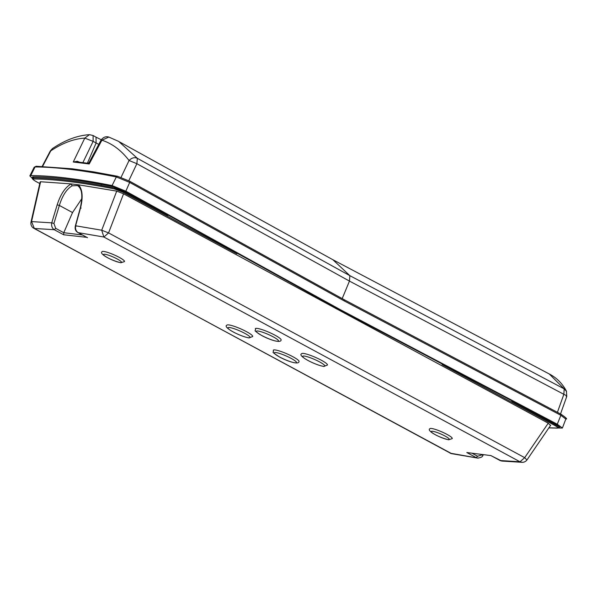 <?xml version="1.0" encoding="UTF-8"?>
<svg xmlns="http://www.w3.org/2000/svg" width="597" height="597" viewBox="0 0 597 597"><rect width="100%" height="100%" fill="white"/><g stroke="black" fill="none" stroke-linecap="round" stroke-linejoin="round"><path stroke-width="0.9" d="M335.081 308.097L336.753 309L335.081 308.097M167.914 215.45L123.848 191.652L114.199 187.846L100.99 185.361C74.103 180.555 51.543 178.063 33.298 177.891L32.678 178.093L33.208 176.816M86.834 237.337L63.625 234.763L63.76 232.711L55.693 228.352L54.267 229.711C52.066 228.233 51.23 225.942 51.752 222.853L57.178 204.838L59.357 205.443C62.416 195.54 66.685 189.003 72.147 185.816L71.14 183.906L78.505 184.809L79.005 186.66M72.147 185.816L77.446 185.555L78.595 186.309M236.905 253.785L123.131 192.331L114.475 188.921C81.767 182.488 54.834 179.175 33.678 178.973C32.447 179.093 33.313 179.981 36.275 181.645A0.821 0.381 118.4 0 1 36.208 181.63A0.821 0.381 118.4 0 1 36.156 181.585M548.897 427.825L557.21 428.049C558.449 427.937 557.576 427.042 554.613 425.377A0.821 0.381 -61.6 0 0 555.329 424.698L555.673 423.93M526.703 459.765L524.688 457.668L548.247 423.183L550.277 425.28M550.725 425.161L527.054 459.817A5.769 5.769 0 0 1 522.151 462.324L520.002 461.779L524.688 457.668L108.564 232.912L101.706 230.218L75.625 225.785L80.58 207.711C83.177 197.047 82.49 189.413 78.505 184.809L116.728 191.115L101.706 230.218L103.871 237.024L78.162 232.651L87.52 237.703M80.58 207.711L81.117 208.122M116.728 191.115L123.557 193.801L108.564 232.912L103.871 237.024L520.002 461.779L500.077 460.533L501.793 461.056L522.151 462.324M81.811 198.689L72.528 212.554L59.357 205.443L53.931 223.457L51.752 222.853L31.551 221.591L31.022 221.957A5.769 5.769 0 0 0 33.902 228.33L451.698 453.675A5.769 5.769 0 0 1 450.034 453.078M31.029 221.965L40.141 181.913L40.611 181.749L31.551 221.591L34.357 228.464A5.769 2.642 118.4 0 1 33.902 228.33M57.178 204.838C60.558 194.264 65.215 187.286 71.14 183.906L40.611 181.749M548.247 423.183L123.557 193.801M482.652 455.571L482.242 454.795L477.615 456.235L476.182 457.593L466.824 452.541L490.935 455.593M478.16 458.13L450.481 453.22L34.357 228.464L54.267 229.711L63.625 234.763M499.846 460.406L490.719 455.481M77.909 232.502L78.162 232.651C75.983 231.173 75.14 228.882 75.625 225.785L76.162 226.196M63.76 232.711L72.528 212.554M431.482 428.467A12.238 1.918 23.7 0 1 444.653 433.191A12.238 1.918 23.7 0 1 452.235 438.608L448.631 439.795C437.079 436.944 426.713 430.385 429.84 428.78A12.238 1.918 23.7 0 1 431.482 428.467M103.721 251.434A12.238 1.918 23.7 0 1 116.885 256.158A12.238 1.918 23.7 0 1 124.467 261.583L120.87 262.762C109.311 259.911 98.945 253.359 102.072 251.747A12.238 1.918 23.7 0 1 103.721 251.434M490.868 455.586L466.824 452.541M228.778 324.91A14.074 2.201 23.7 0 1 243.725 330.245A14.074 2.201 23.7 0 1 252.68 336.514L249.016 337.932C238.479 335.924 222.397 326.835 226.905 325.201A14.074 2.201 23.7 0 1 228.778 324.91M255.322 328.693A14.074 2.201 23.7 0 1 274.963 335.186A14.074 2.201 23.7 0 1 281.097 340.006C280.717 343.775 268.068 339.103 261.464 335.38C251.419 328.835 256.598 331.768 255.322 328.693M273.262 350.238A14.074 2.201 23.7 0 1 292.896 356.722A14.074 2.201 23.7 0 1 299.037 361.551C298.657 365.312 286.008 360.648 279.403 356.916C269.359 350.379 274.538 353.312 273.262 350.238M303.545 353.439A14.074 2.201 23.7 0 1 318.492 358.775A14.074 2.201 23.7 0 1 327.447 365.043L323.783 366.461C313.246 364.454 297.164 355.372 301.672 353.73A14.074 2.201 23.7 0 1 303.545 353.439M32.79 177.824L32.417 177.04L33.096 176.816C54.402 176.906 81.393 180.227 114.072 186.779L124.497 191.04L339.283 309.671L555.926 424.064C559.546 426.004 560.605 427.034 559.128 427.153L559.807 426.945M112.079 185.57L116.333 176.951C83.528 170.376 56.439 167.041 35.059 166.951L34.178 167.235L29.85 175.861L30.76 175.57C52.133 175.652 79.244 178.988 112.079 185.57L125.848 191.212L340.633 309.836L557.277 424.228L562.404 428.034L552.501 428.019M29.85 175.861L32.611 178.667M559.001 427.153L559.456 426.295M117.788 176.376L129.586 181.197L344.223 299.746L344.35 300.978L129.691 182.421L116.333 176.951L117.505 176.264L129.691 181.234L129.691 182.421L125.848 191.212M128.788 180.742L136.877 163.705L129.056 160.503L121.079 177.309M42.626 166.376L50.775 150.869L50.29 150.974L42.2 166.362M342.185 298.619L349.454 281.09L136.877 163.705L137.347 158.324C134.519 157.048 131.758 157.772 129.056 160.503C121.221 150.287 112.169 143.526 101.893 140.213L100.975 140.243L89.02 162.675M98.766 144.384L93.125 141.385L84.781 138.108C73.797 138.802 62.461 143.056 50.775 150.869L52.461 148.556C65.11 140.064 77.438 135.437 89.453 134.676L84.781 138.108L73.259 162.011L76.543 161.914L77.326 161.287L73.252 162.011L89.222 163.974L101.893 140.213L108.818 137.064C105.721 136.168 103.109 137.235 100.975 140.25M79.535 162.205L77.326 161.287M76.61 161.959L76.028 161.802M87.819 163.257L75.841 161.78M87.677 163.28L89.222 163.974L89.162 162.742M557.411 412.333L563.859 394.318L349.454 281.09L349.857 275.665L137.347 158.324L118.624 141.37M566.247 396.639C567.359 396.348 566.56 395.572 563.859 394.318L564.18 388.863L549.292 373.991L332.939 259.762L349.857 275.665L564.18 388.863L566.59 391.483M33.678 178.973L33.298 177.891L33.753 176.816M558.217 427.668C559.598 427.542 558.635 426.549 555.329 424.698L511.83 401.206M123.131 192.331A0.821 0.381 -61.6 0 0 123.848 191.652L124.198 190.876M114.602 186.891L114.475 188.921M101.415 184.346L100.99 185.361M36.275 181.645L39.775 183.533L36.208 181.63C32.813 179.578 31.634 178.399 32.678 178.093M557.21 428.049L558.852 427.474L559.411 426.258M554.613 425.377L442.078 364.603M432.594 431.28A9.813 1.537 23.7 0 1 444.981 436.004A9.813 1.537 23.7 0 1 447.951 439.571A9.813 1.537 23.7 0 1 435.571 434.847A9.813 1.537 23.7 0 1 432.594 431.28M104.833 254.247A9.813 1.537 23.7 0 1 117.213 258.979A9.813 1.537 23.7 0 1 120.191 262.546A9.813 1.537 23.7 0 1 107.803 257.814A9.813 1.537 23.7 0 1 104.833 254.247M477.615 456.235L472.137 453.28M63.767 232.696L82.453 235.002M55.693 228.352L53.931 223.457M248.479 337.76A12.097 1.895 23.7 0 1 233.203 331.932A12.097 1.895 23.7 0 1 229.547 327.537A12.097 1.895 23.7 0 1 244.815 333.357A12.097 1.895 23.7 0 1 248.479 337.76M273.225 336.857A12.097 1.895 23.7 0 1 276.889 341.253A12.097 1.895 23.7 0 1 261.62 335.424A12.097 1.895 23.7 0 1 257.956 331.029A12.097 1.895 23.7 0 1 273.225 336.857M291.164 358.394A12.097 1.895 23.7 0 1 294.828 362.797A12.097 1.895 23.7 0 1 279.56 356.969A12.097 1.895 23.7 0 1 275.896 352.566A12.097 1.895 23.7 0 1 291.164 358.394M323.238 366.289A12.097 1.895 23.7 0 1 307.97 360.461A12.097 1.895 23.7 0 1 304.306 356.066A12.097 1.895 23.7 0 1 319.582 361.894A12.097 1.895 23.7 0 1 323.238 366.289M30.76 175.57L35.059 166.951L36.678 166.391M344.35 300.978L560.867 415.303L560.725 414.064L344.327 299.776L560.725 414.064M557.277 424.228L560.867 415.303L565.814 419.042M34.186 167.235L36.163 166.257L72.155 168.779L93.565 171.869L117.505 176.264M95.968 137.138L93.08 135.512L93.125 141.385L82.893 162.608M87.386 163.197L96.095 143.064L96.05 137.183M93.08 135.512L89.453 134.676M87.162 237.539L78.028 232.606C75.543 231.226 74.662 228.964 75.379 225.815L80.334 207.741C84.14 190.353 79.386 187.756 78.722 186.458L77.573 185.622M548.859 427.885L557.456 428.124M477.66 458.086C480.801 457.69 482.54 456.839 482.869 455.533L483.413 454.668M501.793 461.056L490.816 455.563M477.652 458.086L451.698 453.675M129.691 181.234L344.327 299.776M89.005 162.69L87.878 163.265M50.29 150.974L52.446 148.563M108.818 137.064L118.654 141.392M101.266 139.758L96.065 137.191M119.616 141.944L332.939 259.762M566.396 391.087C562.337 383.475 556.635 377.774 549.3 373.983L549.3 373.983M566.404 391.11L566.784 396.408L560.523 413.937M560.822 414.094C566.046 417.676 567.717 419.31 565.844 418.99L562.404 428.034"/></g></svg>
